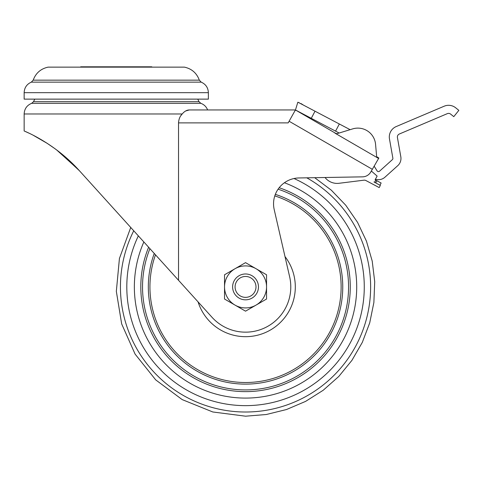 <?xml version="1.0" encoding="UTF-8"?>
<svg xmlns="http://www.w3.org/2000/svg" width="483" height="483" viewBox="0 0 483 483"><rect width="100%" height="100%" fill="white"/><g stroke="black" fill="none" stroke-linecap="round" stroke-linejoin="round"><path stroke-width="0.72" d="M375.442 179.217A9.696 9.696 0 0 0 384.939 177.207L397.763 165.663A9.696 9.696 0 0 0 400.818 156.776L397.431 137.546A3.23 3.23 0 0 1 399.35 134.008L447.33 113.644A3.23 3.23 0 0 1 450.621 114.103L453.785 116.651L458.85 110.353L455.686 107.806A11.314 11.314 0 0 0 444.173 106.206L396.193 126.57A11.314 11.314 0 0 0 389.473 138.947L392.866 158.176A1.618 1.618 0 0 1 392.353 159.662L379.535 171.199A1.618 1.618 0 0 1 377.084 170.855L374.15 166.164M378.805 158.104L370.775 172.008A9.696 9.696 0 0 1 362.546 176.85L298.953 177.961A25.859 25.859 0 0 0 274.205 209.604L289.637 276.777A45.245 45.245 0 0 1 211.989 317.265L178.535 280.291L178.535 122.887C178.77 119.15 179.996 116.18 182.206 113.976C184.44 111.319 186.794 109.985 189.27 109.961L295.415 109.961L296.592 110.637L295.524 110.287A9.696 9.696 0 0 1 297.552 111.078L339.157 133.024M33.2 80.148L199.322 80.148C196.726 73.096 191.763 68.761 184.428 67.137L48.095 67.137C40.759 68.761 35.796 73.096 33.2 80.148L31.317 82.146C26.776 84.187 24.385 87.695 24.15 92.67L24.15 99.13L116.264 99.13L34.758 99.148L33.514 101.684L31.661 103.32C26.915 105.294 24.41 108.844 24.15 113.976L24.15 130.965M208.372 99.13L116.264 99.13L208.372 99.13L208.372 92.67L24.15 92.67M197.764 99.148L199.008 101.684L200.862 103.32L31.661 103.32M189.245 109.961L185.635 110.981M61.872 154.029L79.345 170.656C53.728 142.068 23.015 130.621 24.15 130.965C22.924 130.585 53.685 142.032 79.345 170.656L58.781 151.559M47.443 143.493L33.303 135.306M35.374 136.393L41.146 139.611M46.797 143.077L55.261 148.897M56.608 149.899L78.542 169.781M79.345 170.656L130.736 227.463L119.428 258.477L116.337 291.346L121.674 323.93L135.089 354.093L155.707 379.88L182.182 399.598L212.792 411.975L245.539 416.189L266.272 414.517L286.473 409.536L305.606 401.385L323.193 390.27L338.764 376.48L351.92 360.372L362.322 342.356L369.706 322.916L373.872 302.533L374.717 281.752L372.218 261.104L366.44 241.12L357.529 222.325L345.725 205.203L331.326 190.193L314.705 177.69M116.264 211.463L178.535 280.291M28.696 133.036L25.309 131.479M298.198 102.354L349.251 129.209A11.314 11.314 0 0 1 350.072 129.686M297.552 111.078L295.457 109.979L297.83 102.239M336.065 133.556L296.592 110.637M372.339 169.298L289.106 121.245L295.415 109.961M378.594 158.46L334.967 133.145A3.484 3.484 0 0 0 337.726 133.459L352.662 128.895A17.774 17.774 0 0 1 375.569 144.345L376.583 155.906A1.618 1.618 0 0 0 377.386 157.162L378.853 158.013L378.594 158.46M80.709 67.137L80.709 66.811L86.529 66.811L86.348 67.137M146.174 67.137L145.993 66.811L151.813 66.811L151.813 67.137M24.15 113.976L182.206 113.976L180.829 115.709M289.106 121.245L288.164 122.887L178.535 122.887M145.993 66.811L122.084 66.811L121.897 67.137M122.084 66.811L86.529 66.811M110.625 67.137L110.438 66.811M339.344 123.986L335.576 131.128M303.101 104.871L300.975 103.543M299.291 102.758L298.228 102.366M325.029 177.509A15.353 15.353 0 0 0 339.024 183.286L363.977 180.183A3.23 3.23 0 0 1 365.885 180.533L379.197 187.579L380.332 185.436L373.945 181.958L374.639 182.326L375.774 180.183L375.104 179.827L377.138 176.096L371.342 171.024M374.639 182.326L375.72 182.894C380.803 185.587 380.803 185.587 375.72 182.894L376.855 180.757L375.774 180.183M376.855 180.757L381.135 183.021L380.006 185.164M232.613 286.908A12.926 12.926 0 0 0 245.539 299.834A12.926 12.926 0 0 0 258.465 286.908A12.926 12.926 0 0 0 245.539 273.982A12.926 12.926 0 0 0 232.613 286.908M266.55 286.908L266.55 274.779L256.044 268.717A21.01 21.01 0 0 0 224.535 286.908A21.01 21.01 0 0 0 235.034 305.105L245.539 311.167L256.044 305.105L266.55 299.037L266.55 286.908A21.01 21.01 0 0 0 256.044 268.717L245.539 262.649L224.535 274.779L224.535 299.037L235.034 305.105A21.01 21.01 0 0 0 266.55 286.908M245.539 297.359A10.451 10.451 0 0 0 255.99 286.908A10.451 10.451 0 0 0 245.539 276.463A10.451 10.451 0 0 0 235.088 286.908A10.451 10.451 0 0 0 245.539 297.359M275.334 194.371A97.216 97.216 0 0 1 245.539 384.124A97.216 97.216 0 0 1 154.258 253.46A97.216 97.216 0 0 0 245.539 384.124M199.322 80.148L201.206 82.146L31.317 82.146M199.008 101.684L33.514 101.684M315.043 111.168L311.275 118.317M284.994 256.57A49.773 49.773 0 0 1 245.539 336.681A49.773 49.773 0 0 1 198.072 301.887M278.087 189.179A103.006 103.006 0 0 1 245.539 389.92A103.006 103.006 0 0 1 149.905 248.642M279.162 187.724A104.726 104.726 0 0 1 245.539 391.635A104.726 104.726 0 0 1 148.619 247.23M284.415 182.749A111.181 111.181 0 0 1 245.539 398.089A111.181 111.181 0 0 1 143.849 241.959M294.02 178.523A118.733 118.733 0 0 1 245.539 405.642A118.733 118.733 0 0 1 138.337 235.867M306.783 177.829A125.103 125.103 0 0 1 245.539 412.011A125.103 125.103 0 0 1 133.737 230.777M274.791 195.893A95.604 95.604 0 0 1 245.539 382.512A95.604 95.604 0 0 1 155.484 254.819M201.206 82.146C205.746 84.187 208.137 87.695 208.372 92.67M200.862 103.32C204.092 104.545 206.35 106.755 207.636 109.961M34.758 99.148L24.15 99.13"/></g></svg>
